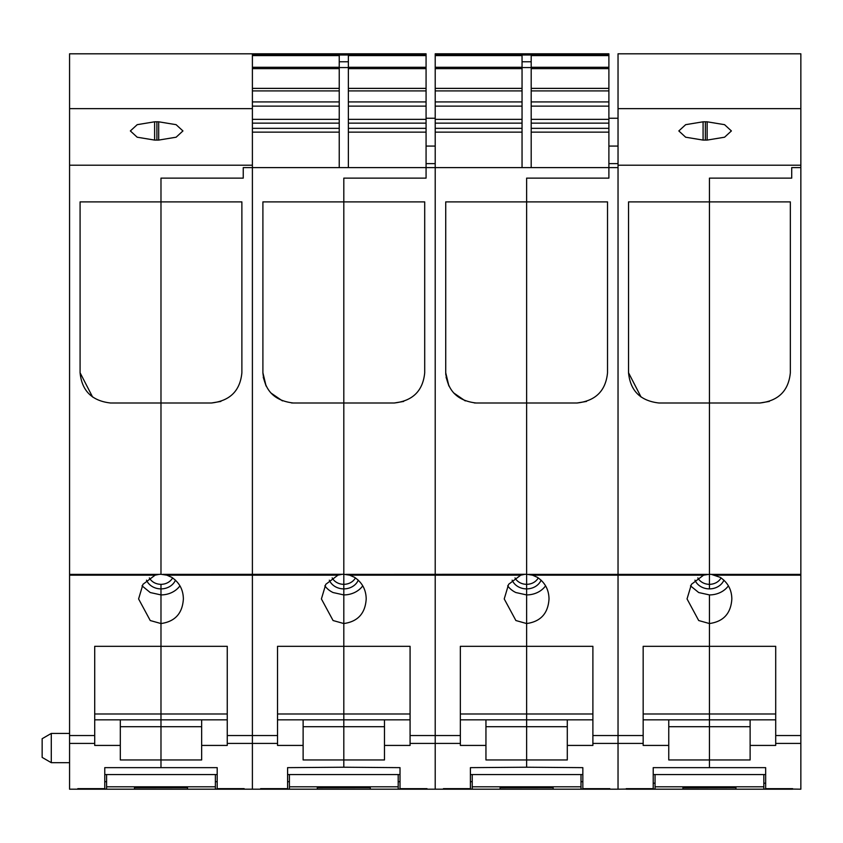 <?xml version="1.0" encoding="UTF-8"?>
<svg xmlns="http://www.w3.org/2000/svg" width="843" height="843" viewBox="0 0 843 843"><rect width="100%" height="100%" fill="white"/><g stroke="black" fill="none" stroke-linecap="round" stroke-linejoin="round"><path stroke-width="1.26" d="M435.209 55.585L522.049 55.585L522.049 61.771L531.195 61.771L531.195 55.585L608.888 55.585L608.888 55.006L435.209 55.006L608.888 55.006L608.888 53.804L435.209 53.804L435.209 574.378L435.209 167.609L252.394 167.609L252.394 574.378L252.394 167.609L243.248 167.609L243.248 178.126L160.981 178.126L160.981 201.888L160.981 178.126L243.248 178.126L243.248 167.609L252.394 167.609L252.394 53.804L426.073 53.804L426.073 55.006L252.394 54.9M80.085 372.754L80.085 201.888L160.981 201.888L160.981 403.007L110.57 403.007C91.992 400.899 81.824 390.815 80.085 372.754L92.593 397.011M252.394 53.804L69.569 53.804L69.569 574.378L159.085 574.378L155.091 575.179L142.973 584.304L138.589 598.93L150.244 620.532L160.981 623.546L160.981 594.916L150.244 592.545L142.014 585.843M69.569 574.378L69.569 575.179L155.091 575.179M159.085 574.378L160.981 574.294L160.981 403.007L160.981 574.294L166.872 575.179L171.719 577.329C179.348 582.481 183.237 589.689 183.374 598.93L183.374 598.93C182.488 613.398 175.028 621.607 160.981 623.546L160.981 646.318L94.711 646.318L94.711 745.423L120.307 745.423L120.307 759.954L160.981 759.954L160.981 767.646L217.199 767.646L217.199 788.658L244.164 788.648L244.164 789.196L262.447 789.196L262.447 788.658M217.199 788.658L244.164 788.658L244.164 789.196L77.798 789.196L77.798 788.648L77.798 789.196L69.569 789.196L69.569 575.179M120.307 726.708L160.981 726.708L160.981 759.954L160.981 588.888A15.437 13.372 0 0 1 153.584 587.255A15.437 13.372 0 0 1 146.503 580.153M149.359 577.887A12.793 11.085 180 0 0 160.981 584.325L160.981 594.916A22.392 19.4 0 0 0 179.949 585.843M69.569 108.652L252.394 108.652M201.656 719.838L201.656 759.954L160.981 759.954L160.981 767.646L104.764 767.646L104.764 788.658L77.798 788.648M172.604 577.887A12.793 11.085 180 0 1 160.981 584.325L160.981 588.888A15.437 13.372 0 0 0 175.46 580.153M120.307 719.838L120.307 745.423M154.617 140.086L137.177 137.209L130.359 130.939L137.209 124.669L154.617 121.803L158.684 121.803L176.103 124.669L182.942 130.939L176.124 137.209L158.684 140.086L154.617 140.086L154.617 121.803M94.711 646.318L94.711 713.989L227.252 713.989L227.252 646.318L160.981 646.318L160.981 719.838L94.711 719.838M51.286 762.683L51.286 733.431L42.15 738.71L42.15 757.404L51.286 762.683L69.569 762.683M156.893 121.771L156.893 140.117M252.394 165.207L69.569 165.207M201.656 745.423L227.252 745.423L227.252 743.421L252.394 743.421L252.394 789.196L252.394 743.421L277.526 743.421L277.526 745.423L303.122 745.423L303.122 759.954L384.482 759.954L384.482 745.423L410.077 745.423L410.077 743.421L435.209 743.421L435.209 789.196L445.262 789.196L445.262 788.658M227.252 719.838L160.981 719.838L160.981 726.708L201.656 726.708M241.878 372.827C240.107 390.846 229.939 400.91 211.393 403.007L160.981 403.007L160.981 201.888L241.878 201.888L241.878 372.754M166.872 575.179L252.394 575.179L252.394 574.378L252.394 743.421L252.394 575.179L337.917 575.179L325.777 584.325L321.404 598.93L333.069 620.532L343.807 623.546L343.807 646.318L410.077 646.318L410.077 743.421M227.252 646.318L227.252 743.421M211.393 403.007L220.866 401.437M400.014 788.658L426.979 788.658L400.014 788.658L400.014 767.646L343.807 767.225L287.589 767.646L287.589 788.658L260.624 788.648L260.624 789.196L260.624 788.648M303.122 726.708L343.807 726.708L343.807 646.318L343.807 767.225L343.807 726.708L384.482 726.708M426.979 788.648L426.979 789.196L435.209 789.196L435.209 743.421L460.352 743.421L460.352 745.423L485.947 745.423L485.947 759.954L567.297 759.954L567.297 745.423L592.892 745.423L592.892 743.421L618.035 743.421L618.035 789.196L653.22 788.658L653.22 767.646L765.655 767.646L765.655 788.658L800.85 789.196L800.85 574.378L711.334 574.378L720.175 577.329C727.804 582.481 731.692 589.689 731.84 598.93L731.84 598.93C730.955 613.398 723.484 621.607 709.437 623.546L709.437 594.916L698.699 592.545L690.48 585.843M426.979 788.658L426.979 789.196L262.447 789.196M384.482 719.838L384.482 745.423M358.286 580.153A15.437 13.372 0 0 1 343.807 588.888L343.807 574.294L349.687 575.179L354.534 577.329C362.163 582.481 366.052 589.689 366.199 598.93L366.199 598.93C365.314 613.398 357.843 621.607 343.807 623.546L343.807 588.888A15.437 13.372 0 0 1 336.399 587.255A15.437 13.372 0 0 1 329.318 580.153M424.703 372.827C422.923 390.846 412.764 400.91 394.218 403.007L343.807 403.007L343.807 574.294L343.807 178.126L343.807 201.888L424.703 201.888L424.703 372.754M349.687 575.179L435.209 575.179L435.209 574.378L435.209 743.421L435.209 575.179L520.732 575.179L508.592 584.325L504.23 598.93L515.884 620.532L526.622 623.546L526.622 646.318L592.892 646.318L592.892 743.421M227.252 735.539L277.526 735.539L277.526 646.318L277.526 713.989L410.077 713.989L410.077 646.318M277.526 719.838L410.077 719.838M426.073 178.126L343.807 178.126L426.073 178.126L426.073 167.609L426.073 178.126M394.218 403.007L403.681 401.437M362.764 585.843A22.392 19.4 0 0 1 343.807 594.916L343.807 584.325A12.793 11.085 180 0 0 355.419 577.887M426.073 118.252L435.209 118.252M582.84 788.658L609.805 788.658L582.84 788.658L582.84 767.646L526.622 767.225L470.405 767.646L470.405 788.658L443.439 788.648L443.439 789.196L443.439 788.648M485.947 726.708L526.622 726.708L526.622 646.318L526.622 767.225L526.622 726.708L567.297 726.708M609.805 788.648L609.805 789.196L618.035 789.196L618.035 743.421L643.167 743.421L643.167 745.423L668.762 745.423L668.762 759.954L709.437 759.954L709.437 767.646L709.437 759.954L750.122 759.954L750.122 745.423L775.708 745.423L775.708 743.421L800.85 743.421M609.805 788.658L609.805 789.196L445.262 789.196M567.297 719.838L567.297 745.423M541.101 580.153A15.437 13.372 0 0 1 526.622 588.888L526.622 574.294L532.513 575.179L537.36 577.329C544.989 582.481 548.867 589.689 549.014 598.93L549.014 598.93C548.129 613.398 540.669 621.607 526.622 623.546L526.622 588.888A15.437 13.372 0 0 1 519.225 587.255A15.437 13.372 0 0 1 512.144 580.153M607.518 372.827C605.738 390.846 595.58 400.91 577.034 403.007L526.622 403.007L526.622 574.294L526.622 178.126L526.622 201.888L607.518 201.888L607.518 372.754M531.195 132.14L608.888 132.14L608.888 167.609L618.035 167.609L618.035 743.421L618.035 575.179L703.557 575.179L709.437 574.294L709.437 178.126L709.437 201.888L628.541 201.888L628.541 372.754L641.049 397.011M410.077 735.539L460.352 735.539L460.352 646.318L460.352 713.989L592.892 713.989L592.892 646.318M460.352 719.838L592.892 719.838M608.888 178.126L526.622 178.126L608.888 178.126L608.888 167.609L608.888 178.126M577.034 403.007L586.507 401.437M545.59 585.843A22.392 19.4 0 0 1 526.622 594.916L526.622 584.325A12.793 11.085 180 0 0 538.245 577.887M608.888 118.252L618.035 118.252M800.85 574.378L800.85 167.609L791.714 167.609L791.714 178.126L709.437 178.126L791.714 178.126L791.714 167.609L800.85 167.609L800.85 53.804L618.035 53.804L618.035 108.652L800.85 108.652M618.035 108.652L618.035 575.179L532.513 575.179M668.762 726.708L709.437 726.708L709.437 759.954L709.437 623.546L698.699 620.532L687.045 598.93L691.429 584.304L703.557 575.179M728.405 585.843A22.392 19.4 0 0 1 709.437 594.916L709.437 646.318L643.167 646.318L643.167 743.421M697.825 577.887A12.793 11.085 180 0 0 709.437 584.325L709.437 588.888A15.437 13.372 0 0 1 702.04 587.255A15.437 13.372 0 0 1 694.959 580.153M723.916 580.153A15.437 13.372 0 0 1 709.437 588.888L709.437 574.294L711.334 574.378M668.762 719.838L668.762 745.423M765.655 788.658L792.62 788.658L792.62 789.196L626.254 789.196L626.254 788.648M703.083 140.086L685.644 137.209L678.826 130.939L685.665 124.669L703.083 121.803L707.14 121.803L724.558 124.669L731.397 130.939L724.58 137.209L707.14 140.086L703.083 140.086L703.083 121.803M643.167 646.318L643.167 713.989L775.708 713.989L775.708 646.318L709.437 646.318L709.437 719.838L643.167 719.838M705.349 121.771L705.349 140.117M721.06 577.887A12.793 11.085 180 0 1 709.437 584.325L709.437 403.007L659.026 403.007C640.448 400.899 630.29 390.815 628.541 372.754M800.85 165.207L618.035 165.207M750.122 719.838L750.122 745.423M775.708 719.838L709.437 719.838L709.437 726.708L750.122 726.708M790.334 372.827C788.563 390.846 778.405 400.91 759.859 403.007L709.437 403.007L709.437 201.888L790.334 201.888L790.334 372.754M775.708 646.318L775.708 743.421M759.859 403.007L769.322 401.437M217.199 774.569L104.764 774.569M79.632 788.658L106.597 789.122L106.597 774.569M215.376 774.569L215.376 786.793L106.597 786.793M215.376 786.793L215.376 789.122L242.341 788.658M134.469 789.122L134.469 787.647L187.494 787.647L187.494 789.196L134.469 789.122M400.014 774.569L287.589 774.569M262.447 789.122L289.412 789.122L289.412 774.569M398.191 774.569L398.191 789.122L425.157 788.658M317.295 789.122L317.295 787.647L370.309 787.647L370.309 789.196L317.295 789.122M289.412 786.793L398.191 786.793M445.262 789.122L472.228 789.122L472.228 774.569M581.006 774.569L581.006 789.122L607.972 788.658M500.11 789.122L500.11 787.647L553.134 787.647L553.134 789.196L500.11 789.122M472.228 786.793L581.006 786.793M582.84 774.569L470.405 774.569M790.797 789.196L763.832 789.069L763.832 774.569M765.655 774.569L653.22 774.569M763.832 786.793L655.053 786.793L655.053 774.569M628.088 789.196L655.053 789.069L655.053 786.793M682.935 789.069L682.935 787.647L735.95 787.647L735.95 789.196L682.935 789.069M763.832 783.21L765.655 783.21M653.22 783.21L655.053 783.21M252.394 55.006L426.073 55.006L426.073 167.609M162.878 574.378L343.807 574.294L343.807 584.325A12.793 11.085 0 0 1 337.664 582.966A12.793 11.085 180 0 1 332.184 577.887M343.807 403.007L293.385 403.007C274.807 400.899 264.649 390.815 262.9 372.754L262.9 201.888L343.807 201.888L343.807 403.007M293.385 403.007L291.425 402.933M282.437 400.889L270.866 392.943M266.093 386.031L263.269 377.337L266.093 386.031L262.9 372.754M279.813 53.804L407.791 53.804M339.234 167.609L339.234 55.585L252.394 55.585M339.234 61.771L348.37 61.771L348.37 55.585L426.073 55.585M277.526 735.539L277.526 743.421M324.84 585.843A22.392 19.4 0 0 0 333.069 592.545L343.807 594.916L343.807 646.318L277.526 646.318M341.91 574.378L337.917 575.179M348.37 167.609L348.37 61.771M303.122 719.838L303.122 745.423M608.888 55.585L608.888 132.14M608.888 167.609L435.209 167.609M345.693 574.378L526.622 574.294L526.622 584.325A12.793 11.085 0 0 1 520.489 582.966A12.793 11.085 180 0 1 514.999 577.887M526.622 403.007L476.211 403.007C457.633 400.899 447.464 390.815 445.726 372.754L445.726 201.888L526.622 201.888L526.622 403.007M476.211 403.007L474.261 402.933M465.252 400.889L453.66 392.901L465.252 400.889M448.919 386.031L446.095 377.337L448.919 386.031L445.726 372.754M445.789 374.64L445.747 373.786M462.638 53.804L590.606 53.804M460.352 735.539L460.352 743.421M507.655 585.843A22.392 19.4 0 0 0 515.884 592.545L526.622 594.916L526.622 646.318L460.352 646.318M524.725 574.378L520.732 575.179M522.049 167.609L522.049 67.577L531.195 67.577L531.195 167.609M522.049 61.771L522.049 67.577M465.294 400.91L453.692 392.943M531.195 61.771L531.195 67.577M485.947 719.838L485.947 745.423M69.569 735.539L94.711 735.539M69.569 743.421L94.711 743.421M158.684 140.086L158.684 121.803M426.073 146.071L435.209 146.071M435.209 163.637L426.073 163.637M592.892 735.539L643.167 735.539M528.519 574.378L707.551 574.378M608.888 146.071L618.035 146.071M618.035 163.637L608.888 163.637M707.14 140.086L707.14 121.803M775.708 735.539L800.85 735.539M715.328 575.179L800.85 575.179M104.764 781.693L106.597 781.693M215.376 781.693L217.199 781.693M287.589 781.693L289.412 781.693M398.191 781.693L400.014 781.693M470.405 781.693L472.228 781.693M581.006 781.693L582.84 781.693M252.847 53.804L252.847 54.9M348.37 67.292L426.073 67.292M348.37 68.631L426.073 68.631M348.37 88.378L426.073 88.378M348.37 90.907L426.073 90.907M348.37 101.919L426.073 101.919M348.37 106.134L426.073 106.134M348.37 119.348L426.073 119.348M348.37 123.152L426.073 123.152M348.37 128.336L426.073 128.336M348.37 132.14L426.073 132.14M252.394 132.14L339.234 132.14M252.394 128.336L339.234 128.336M252.394 123.152L339.234 123.152M252.394 119.348L339.234 119.348M252.394 106.134L339.234 106.134M252.394 101.919L339.234 101.919M252.394 90.907L339.234 90.907M252.394 88.378L339.234 88.378M252.394 68.631L339.234 68.631M252.394 67.292L339.234 67.292M339.234 67.577L348.37 67.577M435.673 53.804L435.673 54.9M531.195 67.292L608.888 67.292M531.195 68.631L608.888 68.631M531.195 88.378L608.888 88.378M531.195 90.907L608.888 90.907M531.195 101.919L608.888 101.919M531.195 106.134L608.888 106.134M531.195 119.348L608.888 119.348M531.195 123.152L608.888 123.152M531.195 128.336L608.888 128.336M435.209 132.14L522.049 132.14M435.209 128.336L522.049 128.336M435.209 123.152L522.049 123.152M435.209 119.348L522.049 119.348M435.209 106.134L522.049 106.134M435.209 101.919L522.049 101.919M435.209 90.907L522.049 90.907M435.209 88.378L522.049 88.378M435.209 68.631L522.049 68.631M435.209 67.292L522.049 67.292M77.798 788.658L104.764 788.658M51.286 733.431L69.569 733.431M626.254 788.658L653.22 788.658M260.624 788.658L287.589 788.658M443.439 788.658L470.405 788.658"/></g></svg>
